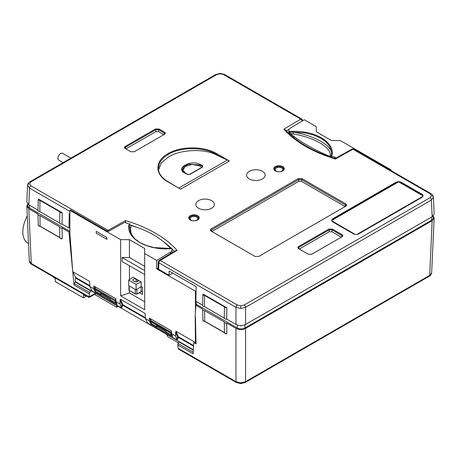 <?xml version="1.0" encoding="UTF-8"?>
<svg xmlns="http://www.w3.org/2000/svg" width="457" height="457" viewBox="0 0 457 457"><rect width="100%" height="100%" fill="white"/><g stroke="black" fill="none" stroke-linecap="round" stroke-linejoin="round"><path stroke-width="0.69" d="M177.893 338.431L177.11 338.226L177.647 336.98L178.356 337.369A3.399 1.982 121.3 0 0 177.893 338.431L177.059 340.065L147.605 323.059L146.886 321.808M391.072 170.598L391.072 169.867L390.409 170.238L353.747 149.073A1.942 1.12 120 0 0 352.924 149.233L335.438 158.979A119.408 68.938 180 0 1 283.848 129.194L300.729 119.1L223.622 74.577L220.194 73.76L216.767 74.577L30.933 181.869L29.511 183.845L30.933 185.828L108.041 230.345A1.942 1.12 120 0 0 107.218 231.139L70.561 209.974L69.892 210.346L69.892 232.996L72.703 271.647L75.696 277.508L75.154 280.392L76.016 282.038L193.334 349.771M100.928 294.502L100.54 293.617L110.148 299.158L101.5 294.171L100.928 294.502L95.582 291.412L94.593 288.955A0.971 0.571 -60.9 0 1 94.61 288.744A0.971 0.548 -59.1 0 1 94.839 288.218L95.662 287.082M165.977 331.399L157.328 326.407L156.762 326.732L151.495 323.693L150.347 321.42L150.519 320.368L170.969 332.17L171.495 331.388M145.309 318.289L122.79 305.287A3.399 1.982 121.3 0 0 122.327 306.35L121.499 307.984L92.04 290.978L91.326 289.727M196.139 301.449L196.139 304.253L237.314 328.029A5.375 3.102 180 0 0 244.918 328.029L431.505 220.303A5.375 3.102 180 0 0 433.082 218.109L433.082 216.058M69.892 231.368L29.459 208.021A5.375 3.102 180 0 1 27.883 205.827L27.883 204.176M240.565 325.59L240.77 326.087L240.953 325.59M195.43 312.548L195.43 291.218L196.076 290.829M240.565 325.675L240.77 326.087M433.39 197.15L434.15 213.847L432.162 216.721L245.575 324.447C242.37 325.961 239.171 325.961 235.972 324.447L226.683 319.083A1.942 1.12 0 0 1 224.244 318.072L204.479 306.658A1.942 1.12 0 0 1 202.657 305.527L202.897 294.439A1.702 0.983 180 0 1 203.039 294.051L226.872 307.812L226.683 319.083M202.668 305.219L195.847 301.277L196.167 286.67L169.141 271.07L169.044 275.24L172.769 273.166M195.43 316.781L196.042 343.921L195.43 342.504L195.196 316.65L195.842 305.236L196.841 304.659M195.842 305.236L202.725 309.212A1.942 1.12 180 0 0 202.657 309.515A1.942 1.12 180 0 0 204.616 310.623L224.244 321.951A1.942 1.12 180 0 0 224.244 321.974A1.942 1.12 180 0 0 226.683 323.042L235.972 328.406C239.171 329.92 242.37 329.92 245.575 328.406L432.162 220.68L434.15 218.012L433.219 215.927M27.746 204.045L26.814 206.13L28.802 208.798L38.091 214.162A1.942 1.12 0 0 0 38.022 214.464A1.942 1.12 0 0 0 39.982 215.573L59.61 226.9A1.942 1.12 0 0 0 59.61 226.923A1.942 1.12 0 0 0 62.049 227.992L68.933 231.967L69.892 231.413M28.511 243.535L27.968 243.215A24.741 14.281 -60 0 1 27.26 215.921M63.146 162.612L58.696 160.041A3.879 2.239 -60 0 1 58.102 156.928A3.879 2.239 -60 0 1 60.632 153.512A3.879 2.239 -60 0 1 62.575 153.318L70.909 158.133M432.162 216.721L431.408 200.046L433.39 197.156C433.008 195.31 432.213 194.145 431.002 193.654L390.409 170.238M391.072 169.867L340.328 140.573L331.548 140.573L316.278 131.759L316.278 126.686L304.293 119.768L290.515 128.006A5.821 3.359 0 0 0 288.881 130.342A5.821 3.359 0 0 0 289.327 131.639L289.521 132.102L293.28 132.147A35.566 13.476 -166.8 0 1 331.633 152.775M353.747 149.073A1.165 0.674 0 0 0 353.312 148.913A1.165 0.674 0 0 0 352.536 148.913A1.165 0.674 0 0 0 352.118 149.062L335.227 158.476C313.668 151.827 297.199 142.361 285.819 130.068L283.848 129.194M336.152 157.962L334.667 157.105L334.667 158.305M331.336 156.243L330.074 156.477L330.211 155.38A34.452 13.053 13.2 0 0 293.08 133.941L293.28 132.147L304.722 132.861L313.393 134.924L320.963 138.26L325.75 141.687L329.503 146.109L331.354 150.673L331.645 153.403L331.336 156.243L331.748 156.163A116.415 67.213 0 0 0 334.667 157.105M330.074 156.477C313.565 149.513 300.289 141.853 290.258 133.49L289.521 132.102M293.948 137.694A1.28 0.737 180 0 0 293.971 137.546A1.28 0.737 180 0 0 293.965 137.528A116.415 67.213 180 0 1 293.217 136.883A1.28 0.737 180 0 0 292.897 136.826M330.211 155.38A1.165 1.08 -171.4 0 0 331.582 154.626M293.08 133.941L290.258 133.49M335.438 158.979C335.249 158.242 335.135 158.305 335.095 159.167M107.218 231.139A1.165 0.674 0 0 0 108.852 231.145L124.812 222.245L126.298 223.107A116.415 67.213 0 0 1 129.222 224.05C124.972 238.034 147.411 251.007 171.638 248.574A5.821 3.359 0 0 1 172.089 249.87L172.089 252.715M69.892 210.346L120.637 239.639L129.417 239.639L144.686 248.454L144.686 253.526L156.671 260.444L170.455 252.201A5.821 3.359 0 0 0 172.089 249.87M144.686 274.548L122.088 261.501L122.088 257.542L129.417 257.542L129.417 239.639M144.686 253.526L144.686 309.766L120.637 295.879L120.637 239.639M120.637 295.879L129.417 292.954L129.417 290.561M129.417 279.575L129.417 265.734M122.088 257.542L144.686 270.59M129.417 257.542L144.686 266.357M144.686 301.769L129.417 292.954M141.167 286.522L141.167 281.912L136.095 284.368L136.095 289.927L141.167 286.522L142.487 287.282L142.487 294.485L139.511 292.771M136.095 284.368L128.68 280.084L132.936 277.159L141.167 281.912M156.671 260.444L156.671 268.842L158.071 268.002M195.43 291.218L156.671 268.842M72.703 271.647L89.315 281.238L89.726 282.723L89.749 286.436L91.617 290.195M122.327 306.35L121.545 306.144L122.082 304.899A0.583 0.44 156.3 0 1 122.87 304.745A0.583 0.337 120 0 1 122.79 305.287L122.082 304.899L120.031 300.22L120.014 303.911L115.895 301.534L117.141 304.408L95.153 291.709L93.862 288.813L89.749 286.436M93.862 288.813L93.834 287.91L95.604 287.047M115.895 301.534L115.929 298.781L93.828 286.019L93.834 287.91M120.031 300.22L120.442 299.209L144.88 313.319L145.292 314.804L145.315 318.518L147.605 323.059M151.233 323.179L150.713 323.79L149.428 320.888L145.315 318.518M149.428 320.888L149.393 318.101L171.495 330.862L171.489 332.713M175.597 332.302L176.008 331.291L178.436 336.826A0.583 0.44 156.3 0 0 177.647 336.98L175.597 332.302L175.574 335.986L171.461 333.61L171.461 332.725M195.43 342.504L176.008 331.291M106.635 237.354L96.238 231.351L96.199 233.179L106.618 239.2L106.635 237.354L106.989 239.365L106.618 239.2M150.713 323.79L172.706 336.483L171.461 333.61M149.399 319.986L151.17 319.129M120.014 303.911L121.499 307.984M121.545 306.144L121.014 306.19M92.04 290.978L91.68 290.309M149.428 320.003L151.244 319.175M95.519 291.275L95.153 291.709M93.862 287.927L95.633 287.116M128.68 280.084L128.68 285.648L136.095 289.927M136.163 279.256L137.534 280.05A1.942 1.12 180 0 1 138.1 280.838A1.942 1.12 180 0 1 136.906 281.878A1.942 1.12 180 0 1 134.786 281.632L133.415 280.838A1.942 1.12 180 0 1 132.85 280.05A1.942 1.12 180 0 1 134.044 279.016A1.942 1.12 180 0 1 136.163 279.256L136.163 281.958M175.574 335.986L177.059 340.065M171.518 248.494L154.272 247.608L146.788 245.626L140.076 242.616L134.798 238.805L130.496 232.984L129.348 226.792L129.628 224.416L129.222 224.05M129.634 224.404L129.794 223.559L129.628 224.41L130.891 225.501C147.405 230.122 160.675 237.783 170.707 248.488L170.272 248.579M130.891 225.501L130.753 227.66A1.165 0.771 4.3 0 1 129.348 226.809M196.042 343.921L193.739 342.59L193.105 353.781L177.819 344.955L178.133 348.28L235.972 381.669L240.77 382.835L245.575 381.669L429.683 275.377L431.665 272.72L434.15 218.012M177.11 338.226L176.579 338.271M168.787 246.5A1.28 0.737 0 0 0 168.953 246.449A117.46 67.819 0 0 0 167.519 245.226A1.28 0.737 0 0 0 167.49 245.238M38.028 210.163L28.802 204.839L26.814 201.965L27.574 185.268M59.61 223.022L39.845 211.608L39.948 200.383A1.702 0.983 0 0 1 38.262 199.389A1.702 0.983 0 0 1 38.405 199.001L62.238 212.762L62.049 224.033A1.942 1.12 180 0 1 59.61 223.022L59.844 211.871A1.702 0.983 0 0 0 62.238 212.762M69.892 227.466L68.933 228.003L62.049 224.033M68.933 228.003L69.264 213.408L69.892 213.767M129.394 286.082L135.352 289.521L135.346 293.845L129.348 290.521L128.925 289.847A1.165 0.674 0.6 0 0 129.268 290.338L129.24 285.973M140.99 291.937L141.179 286.528L136.683 289.538M226.683 323.042L226.866 333.57L226.501 333.736L226.866 333.57A1.714 0.988 0 0 1 224.473 332.673L224.244 321.974M151.284 319.192L150.519 320.368M172.083 335.055L171.632 335.318L166.365 332.279L165.977 331.394L156.374 325.847L156.762 326.732M39.845 211.608A1.942 1.12 180 0 1 38.022 210.477L38.262 199.389M198.532 200.652A9.289 5.364 180 0 1 214.07 203.057A9.289 5.364 180 0 1 202.697 209.62A9.289 5.364 180 0 1 198.532 200.652M249.293 171.341A9.289 5.364 180 0 1 264.837 173.746A9.289 5.364 180 0 1 253.458 180.315A9.289 5.364 180 0 1 249.293 171.341M422.954 195.882A4.073 2.354 0 0 0 421.811 194.585L421.811 194.111L401.503 182.389L401.503 182.863A4.073 2.354 0 0 0 399.264 182.2M421.811 194.111A4.073 2.354 180 0 1 423.005 195.773A4.073 2.354 180 0 1 421.811 197.435L358.974 233.716A4.073 2.354 180 0 1 353.21 233.716L332.907 221.993A4.073 2.354 180 0 1 331.713 220.331A4.073 2.354 180 0 1 332.907 218.663L332.907 219.143A4.073 2.354 0 0 0 331.765 220.44M397.99 182.2A4.073 2.354 0 0 0 395.745 182.863L395.745 182.389L332.907 218.663M395.745 182.389A4.073 2.354 180 0 1 401.503 182.389M311.754 254.246L308.241 254.206L298.575 248.631C297.598 247.94 297.598 247.254 298.575 246.563L328.817 229.106L332.399 229.106L342.059 234.681C343.041 235.372 343.041 236.058 342.059 236.749L311.788 254.229M258.771 256.446L254.977 256.411L211.157 231.111C210.1 230.368 210.1 229.625 211.157 228.883L298.192 178.63L302.054 178.63L345.875 203.931C346.932 204.673 346.932 205.416 345.875 206.158L258.805 256.428M197.692 215.687A5.238 3.022 180 0 1 197.692 219.966A5.238 3.022 180 0 1 190.283 219.966A5.238 3.022 180 0 1 190.283 215.687A5.238 3.022 180 0 1 197.692 215.687M282.757 166.577A5.25 3.033 180 0 1 282.62 170.935A5.25 3.033 180 0 1 275.474 170.935A5.25 3.033 180 0 1 275.268 166.611A5.25 3.033 180 0 1 282.757 166.577M134.249 151.764L130.736 151.724L125.189 148.525C124.207 147.834 124.207 147.148 125.189 146.457L155.431 129L159.013 129L164.554 132.199C165.537 132.89 165.537 133.575 164.554 134.267L134.284 151.747M331.725 220.485A4.073 2.354 180 0 1 331.725 220.457L398.298 182.023A4.073 2.354 180 0 1 398.955 182.023L422.988 195.899A4.073 2.354 180 0 1 422.993 195.933M331.833 220.897L355.106 234.332M357.088 234.332L422.879 196.344M354.712 234.264L331.953 221.125M422.759 196.573L357.483 234.264M395.745 182.863L332.907 219.143M421.811 194.585L401.503 182.863M177.122 250.385L160.236 260.479L237.343 304.996L240.77 305.819L244.204 304.996L430.031 197.71A1.942 1.12 -120 0 1 431.408 200.046L245.575 307.333L240.77 308.464L235.972 307.333L158.865 262.815L158.625 269.224L158.059 268.408L158.293 261.992A1.942 1.108 2.1 0 0 158.865 262.815A1.942 1.12 -60 0 1 160.236 260.479A1.942 1.137 59.1 0 0 159.236 260.399L175.431 250.716L177.122 250.385A119.408 68.938 180 0 0 125.526 220.6L125.841 222.845M158.625 269.224L169.044 275.24M229.425 160.99L180.601 189.181L168.37 181.937A0.583 0.337 119.9 0 0 168.079 181.966C154.672 174.625 154.443 161.093 167.93 153.672C180.704 145.932 204.136 145.972 216.932 153.758L229.425 160.99L222.285 157.796L216.521 154.466C203.942 146.823 181.029 146.697 168.336 154.346L164.092 157.339L160.967 160.738L159.053 164.434L158.459 169.09C158.596 173.631 161.898 177.91 168.37 181.937M158.579 170.05L161.207 163.04L168.524 156.888C181.052 149.302 204.062 148.394 216.544 154.946L222.285 157.796M184.914 173.186C174.665 168.587 190.78 159.287 200.109 164.411L202.582 165.64L202.582 167.096L190.095 174.306L187.381 174.414L184.525 172.975M302.66 120.745A1.942 1.131 -2.2 0 0 302.671 120.608A1.942 1.942 0 0 0 301.7 119.003A1.942 1.12 -60 0 0 300.729 119.1A1.942 1.137 59.1 0 1 302.088 121.082M39.948 200.383L59.844 211.871M204.479 306.658L204.582 295.433L224.478 306.921A1.702 0.983 0 0 0 226.872 307.812M224.478 306.921L224.244 318.072M282.403 171.049A4.644 2.685 0 0 0 283.694 169.227A4.644 2.685 0 0 0 282.335 167.296A4.644 2.685 0 0 0 277.245 166.719A4.644 2.685 0 0 0 274.4 169.227A4.644 2.685 0 0 0 275.691 171.049M197.47 220.085A4.644 2.685 0 0 0 198.629 218.343A4.644 2.685 0 0 0 197.27 216.412A4.644 2.685 0 0 0 192.18 215.841A4.644 2.685 0 0 0 189.341 218.343A4.644 2.685 0 0 0 190.506 220.085M69.892 211.448L29.562 188.164L27.574 185.274C27.957 183.434 28.751 182.263 29.962 181.772L215.795 74.485A1.942 1.12 -120 0 1 216.767 74.577M274.628 170.015A4.61 2.662 180 0 1 274.914 169.598M283.18 169.598A4.61 2.662 180 0 1 283.466 170.015M275.32 170.792A4.142 2.394 180 0 1 274.903 169.724A4.142 2.394 180 0 1 276.119 168.062A4.142 2.394 180 0 1 276.228 167.999M281.866 167.999A4.142 2.394 180 0 1 281.975 168.062A4.142 2.394 180 0 1 283.191 169.724A4.142 2.394 180 0 1 282.774 170.792M276.325 171.078A3.845 2.222 0 0 0 281.769 171.078A3.845 2.222 0 0 0 281.769 167.942A3.845 2.222 0 0 0 276.325 167.942A3.845 2.222 0 0 0 276.325 171.078M189.564 219.132A4.61 2.662 180 0 1 189.849 218.709M198.121 218.709A4.61 2.662 180 0 1 198.407 219.132M190.289 219.937A4.142 2.394 180 0 1 189.844 218.829A4.142 2.394 180 0 1 191.163 217.104A4.142 2.394 180 0 1 191.272 217.052M196.699 217.052A4.142 2.394 180 0 1 196.807 217.104A4.142 2.394 180 0 1 198.127 218.829A4.142 2.394 180 0 1 197.687 219.937M191.272 220.188A3.839 2.216 0 0 0 196.75 220.16A3.839 2.216 0 0 0 196.601 216.995A3.839 2.216 0 0 0 191.369 216.995A3.839 2.216 0 0 0 191.272 220.188M204.582 295.433A1.702 0.983 180 0 1 202.897 294.439M258.633 256.514L345.315 206.473L345.88 205.696L345.315 204.885L301.494 179.59L298.752 179.59L211.717 229.837L211.151 230.642L211.717 231.419L255.183 256.514M345.149 206.564L301.494 181.36L298.752 181.36L211.882 231.516M202.474 167.159L202.742 166.702L202.302 166.159L199.829 164.937L188.541 164.229L183.908 166.491L182.223 169.65L184.685 173.066M201.697 167.022L202.091 167.382M183.594 172.278L182.709 170.078L185.074 166.634M189.181 174.614L201.64 167.422L201.64 166.982L199.035 165.685L191.974 164.491L185.171 166.565L182.977 170.13L185.731 173.369L188.318 174.654M201.737 167.582L201.64 166.982M202.285 167.268L202.582 165.64M311.651 254.298L341.642 236.983L342.207 236.206L341.642 235.395L331.982 229.82L329.234 229.82L298.998 247.277L298.427 248.088L298.998 248.865L308.406 254.298M341.339 237.154L331.982 231.756L329.234 231.756L299.301 249.036M134.147 151.815L164.137 134.501L164.703 133.724L164.137 132.918L158.59 129.714L155.848 129.714L125.606 147.177L125.041 147.982L125.606 148.759L130.902 151.815M125.909 148.931L155.848 131.65L155.848 129.714L155.431 129M159.013 129L158.59 129.714L158.59 131.65L163.835 134.678M158.59 131.65L155.848 131.65M204.616 310.623L204.707 321.185L224.467 332.593M40.153 226.329C38.759 226.198 38.125 225.809 38.251 225.164A1.714 0.988 0 0 0 40.073 226.135L39.982 215.573M59.61 226.9L59.838 237.549A1.714 0.988 0 0 0 59.838 237.623A1.714 0.988 0 0 0 62.232 238.52L62.049 227.992M62.232 238.52L61.866 238.685L62.232 238.52M226.729 333.793C225.455 333.97 224.701 333.599 224.473 332.673A1.714 0.988 0 0 1 224.473 332.599L224.267 322.99M171.632 335.318L170.729 333.187L150.347 321.42M116.381 302.654L115.718 303.037L110.531 300.043L110.148 299.158M94.599 289.235L114.975 301.003L115.718 303.037M28.802 208.798L31.282 263.495A1.942 1.12 -60 0 0 31.687 264.34L31.687 264.34C30.476 263.849 29.682 262.684 29.299 260.844L31.282 263.495L89.121 296.89L89.292 293.845L74 285.014L72.732 271.704M72.623 270.601L68.933 231.967M171.495 332.285L170.752 332.707A0.971 0.548 120.9 0 0 170.729 332.913L150.324 321.134M170.969 332.17A0.971 0.571 119.1 0 0 170.752 332.707M114.975 301.003L94.593 288.955M179.327 341.687L178.95 341.905L193.311 350.193M74 285.014L75.137 281.969L90.76 290.989L91.137 290.772M75.137 281.969L75.531 281.74M178.95 341.905L178.127 343.51L193.197 352.21M74.314 283.574L89.783 292.503L90.76 290.989M142.487 291.206L136.837 294.068L136.923 289.407M135.62 294.005L135.346 293.845A1.165 0.663 0 0 0 136.917 293.885L142.487 291.069M89.783 292.503L89.292 293.845M31.687 264.34L89.121 297.501L89.121 296.884L95.507 293.291M177.819 344.955L178.127 343.51M235.972 328.406L235.972 381.669A1.942 1.12 120 0 0 236.372 382.515L178.938 349.359L178.133 348.28M115.929 299.169L114.998 300.74M53.463 276.913L53.48 277.456L55.217 278.462L55.314 281.632L83.482 297.89L83.482 294.776L85.219 295.782L85.682 295.513M85.219 295.251L85.219 295.782M83.482 297.89L86.641 296.067M317.421 340.808L345.589 324.544M116.746 305.556L116.746 307.247L118.214 306.401M116.746 307.247L94.49 294.399M178.453 342.876L168.016 336.849L166.468 334.261M95.959 293.554L89.121 297.501L89.121 296.976M331.336 156.26L331.171 156.991L331.331 156.26M193.54 346.132L178.356 337.369A0.583 0.337 120 0 0 178.436 336.826L193.568 345.561M29.459 205.216L29.459 208.021M237.314 325.047L237.314 328.029M431.505 217.098L431.505 220.303M244.918 324.778L244.918 328.029M289.681 132.616L289.681 133.975M331.748 156.163C335.992 142.178 313.559 129.205 289.327 131.639M431.002 193.654A1.942 1.12 120 0 0 430.031 193.751L352.924 149.233A1.942 1.103 60.9 0 0 352.118 149.062M170.455 253.692L170.455 252.201M89.749 286.208L75.651 278.073M145.229 314.113L144.88 313.319M120.442 299.209L122.87 304.745L145.309 317.701M89.663 282.032L89.315 281.238M75.696 277.508L89.743 285.619M130.753 227.66A34.452 24.918 -17.8 0 0 131.702 235.184M137.534 281.632L137.534 280.05M30.933 185.828A1.942 1.12 120 0 0 29.562 188.164L28.802 204.839M289.281 129.108L286.482 130.782M108.852 231.145A1.942 1.103 60.9 0 0 108.041 230.345L125.526 220.6M430.031 197.71L431.454 195.727L430.031 193.751M180.601 189.181L168.079 181.966M174.385 251.344A117.472 67.819 0 0 0 163.172 241.479M136.774 227.3A117.472 67.819 0 0 0 129.879 224.804M235.972 324.447L235.972 307.333A1.942 1.12 -60 0 1 237.343 304.996M178.91 188.021L227.289 160.093M216.544 154.946L216.521 154.466A0.583 0.337 -59.9 0 1 216.932 153.758M27.574 185.376A1.942 1.582 0 0 1 29.511 183.845M30.933 181.869A1.942 1.12 -120 0 0 29.962 181.772M223.622 74.577A1.942 1.12 -60 0 1 224.593 74.485L220.194 73.4L220.194 73.76M224.593 74.485L301.7 119.003M240.77 308.464L240.77 305.819M433.396 197.253A1.942 1.582 180 0 0 431.454 195.727M244.204 304.996A1.942 1.12 -120 0 1 245.575 307.333L245.575 324.447M345.264 206.501L345.315 204.885L345.875 203.931M345.875 206.158L345.315 206.473M298.752 181.36L298.752 179.59L298.192 178.63M211.157 228.883L211.717 229.837L211.768 231.448M302.054 178.63L301.494 179.59L301.494 181.36M211.157 231.111L211.717 231.419M168.336 154.346A0.583 0.337 -120 0 0 167.93 153.672M199.812 166.074L200.109 164.411M298.575 248.631L298.998 248.865M329.234 231.756L329.234 229.82L328.817 229.106M298.575 246.563L299.044 248.894M341.596 237.012L342.059 234.681M332.399 229.106L331.982 229.82L331.982 231.756M341.642 236.983L342.059 236.749M164.137 134.501L164.554 134.267M164.092 134.529L164.554 132.199M125.189 146.457L125.658 148.788M125.189 148.525L125.606 148.759M245.575 328.406L245.575 381.669A1.942 1.12 60 0 1 245.169 382.515L245.169 382.515A1.942 1.12 60 0 1 244.204 382.423M431.665 272.726C431.282 274.566 430.488 275.731 429.277 276.222L429.277 276.222A1.942 1.12 60 0 0 429.683 275.377L432.162 220.68M204.787 321.38C203.394 321.248 202.759 320.86 202.885 320.214A1.714 0.988 0 0 0 204.707 321.185M136.666 294.034L135.426 294.028L129.348 290.521M94.839 288.218L115.284 300.021M40.073 226.135L59.833 237.543M240.77 382.835L240.77 383.6L245.169 382.515L429.277 276.222M236.372 382.515L240.77 383.6M288.881 130.342L288.881 133.215M331.605 152.381L331.536 155.032M353.312 148.913A1.942 1.942 0 0 0 352.536 148.913M274.903 169.724L274.891 170.392M283.191 169.724L283.203 170.392M189.844 218.829L189.826 219.509M198.127 218.829L198.144 219.509M182.709 170.078L182.686 171.204M159.236 260.399A1.942 1.942 0 0 0 158.293 261.992M220.194 73.4L215.795 74.485M38.251 225.164L38.022 214.464M62.095 238.737C60.815 238.914 60.067 238.543 59.838 237.623L59.61 226.923M202.885 320.214L202.657 309.515M128.925 289.847L129.045 285.859M204.765 321.374L224.478 332.759M59.844 237.709L40.13 226.324M29.299 260.844L26.814 206.13"/></g></svg>
